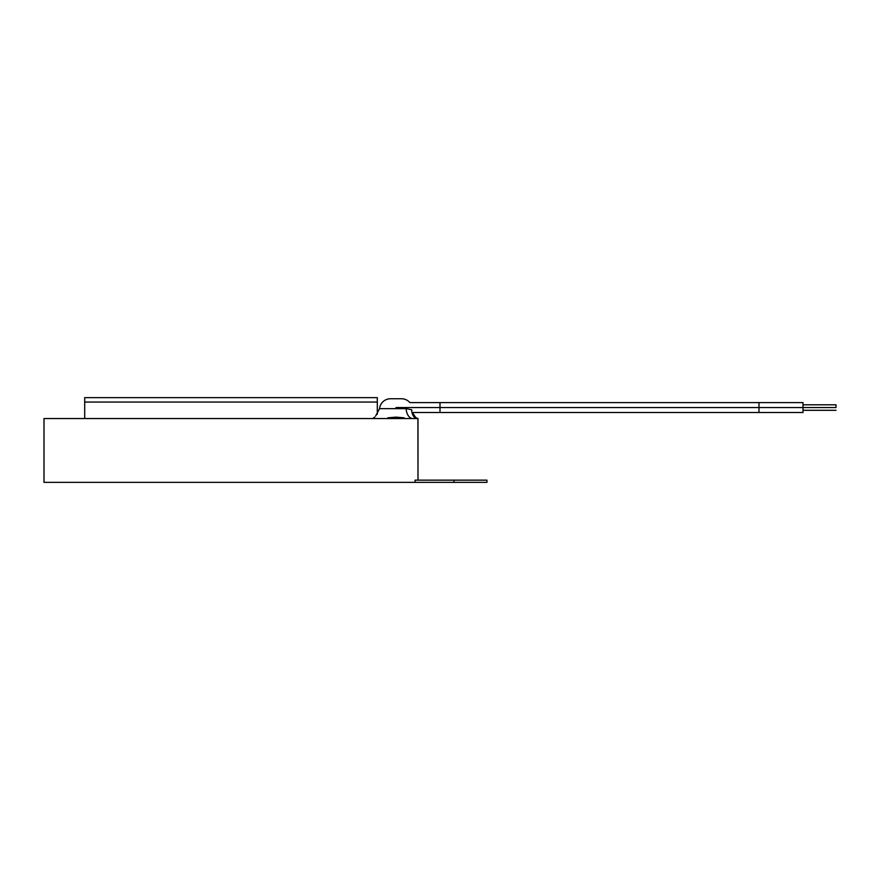 <?xml version="1.0" encoding="UTF-8"?>
<svg xmlns="http://www.w3.org/2000/svg" width="880" height="880" viewBox="0 0 880 880"><rect width="100%" height="100%" fill="white"/><g stroke="black" fill="none" stroke-linecap="round" stroke-linejoin="round"><path stroke-width="1.32" d="M836 407.55L803 407.55L836 407.55L836 404.8L836 407.55M409.86 402.6A11 11 0 0 0 401.5 398.75A11 11 0 0 1 409.86 402.6L440 402.6L440 407.55L759 407.55L759 402.6L759 412.5L759 407.55L803 407.55L396 407.55L440 407.55L440 402.6L803 402.6L803 407.55L803 402.6M411.972 412.5L440 412.5L440 407.55L440 412.5L803 412.5L803 407.55L803 412.5M377.3 402.05L377.3 397.65L84.7 397.65L84.7 402.05L377.3 402.05L84.7 402.05L84.7 397.65L377.3 397.65L377.3 414.293L377.3 402.05L374.484 402.05L377.3 402.05M84.7 402.05L374.484 402.05L84.7 402.05L84.7 418.55L84.7 402.05M401.5 398.75L390.5 398.75A11 11 0 0 0 379.555 408.65L406.12 408.65L411.73 409.75A11 10.417 -69.7 0 0 415.69 418.55L44 418.55L44 482.35L415.063 482.35L415.063 480.15L453.959 480.15L415.063 480.15L415.063 482.35L44 482.35L44 418.55L412.852 418.55A11 6.765 90 0 1 406.12 408.65L411.73 409.75A11 10.417 110.3 0 0 415.69 418.55L412.852 418.55A11 6.765 -90 0 1 406.12 408.65L379.555 408.65A11 11 0 0 1 390.5 398.75L401.082 398.75M373.725 418.154L374.605 417.252L373.725 418.154M416.911 418.55L415.69 418.55L416.911 418.55A11 10.923 -20.7 0 1 413.193 413.644A11 10.923 159.3 0 0 416.911 418.55L417.912 418.55L416.911 418.55M417.142 418.352L418 418.55L418 480.15L417.912 418.55C417.571 417.769 417.274 420.585 413.182 413.633L413.479 414.337M372.702 418.55L374.77 417.043M404.162 417.824L396 417.142L387.838 417.824M486.959 480.15L453.959 480.15L453.959 482.35L415.063 482.35L486.959 482.35L453.959 482.35L453.959 480.15L486.959 480.15L486.959 482.35M803 410.3L836 410.3M803 404.8L836 404.8M412.83 412.5L413.182 413.633M379.555 408.65L375.639 416.009M415.712 417.395L416.944 418.264"/></g></svg>
